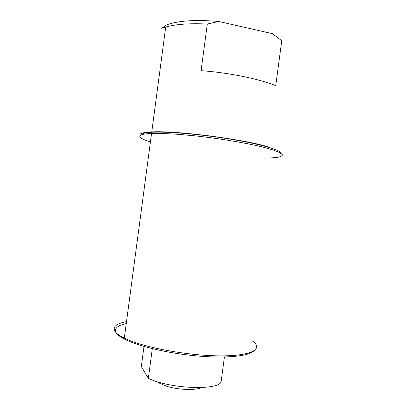 <?xml version="1.0" encoding="UTF-8"?>
<svg xmlns="http://www.w3.org/2000/svg" width="410" height="410" viewBox="0 0 410 410"><rect width="100%" height="100%" fill="white"/><g stroke="black" fill="none" stroke-linecap="round" stroke-linejoin="round"><path stroke-width="0.61" d="M142.475 133.809C143.941 133.06 146.893 132.553 151.326 132.281C166.404 131.323 200.859 134.219 231.194 139.262C261.59 144.294 281.393 150.27 281.193 153.453M150.419 141.927C141.23 139.067 138.016 136.786 140.768 135.08C142.244 134.331 145.237 133.829 149.752 133.568L151.541 133.486C158.644 133.358 167.454 133.629 177.966 134.311L195.175 135.869C219.601 138.534 245.421 142.829 262.549 146.99L273.152 149.968L279.825 152.628L282.449 154.826C282.27 156.041 280.261 156.948 276.422 157.548C271.692 157.973 265.68 158.096 258.387 157.922M252.16 340.833C263.871 348.71 252.514 356.07 219.811 355.865C187.226 355.747 142.193 347.162 124.317 338.106L122.016 336.912C118.208 334.796 115.774 332.792 114.723 330.906C112.77 326.585 116.701 323.49 126.511 321.614M116.199 332.792C117.316 334.586 119.658 336.477 123.22 338.465C135.864 345.584 166.05 353.051 195.519 355.808C225.013 358.591 248.311 356.285 253.626 351.129M126.254 323.546C117.542 325.463 114.139 328.456 116.04 332.53M218.668 21.469L272.358 33.64L281.757 40.733L275.745 85.68C259.591 78.981 228.549 72.611 201.09 70.674L207.306 24.041L218.668 21.469C195.211 19.516 177.817 20.679 166.486 24.954L161.73 28.346L165.712 27.014C175.787 24.2 189.651 23.211 207.306 24.041M267.587 146.642C240.849 138.785 175.034 130.457 151.756 131.897C142.721 132.338 138.836 133.542 140.112 135.505M157.05 381.638L158.737 382.858L166.178 386.082C177.812 389.92 195.708 390.607 201.397 387.553M152.294 348.659L148.353 378.276L141.322 366.53L143.992 346.455M148.353 378.276C168.469 388.649 217.505 390.791 221.072 381.987L224.408 357.002M151.326 132.281L149.752 133.568M151.541 133.486L124.317 338.106M123.22 338.465L122.016 336.912M260.114 145.007L259.93 146.36M165.712 27.014L151.756 131.897M158.737 382.858L158.024 381.941"/></g></svg>
